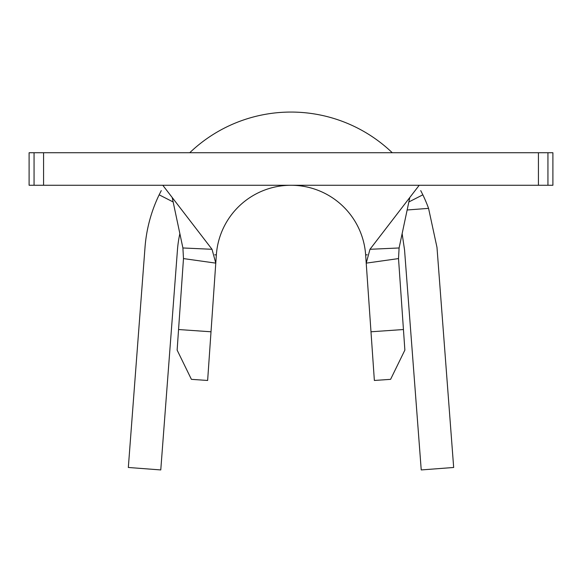 <?xml version="1.0" encoding="UTF-8"?>
<svg xmlns="http://www.w3.org/2000/svg" width="582" height="582" viewBox="0 0 582 582"><rect width="100%" height="100%" fill="white"/><g stroke="black" fill="none" stroke-linecap="round" stroke-linejoin="round"><path stroke-width="0.87" d="M403.442 329.528L404.868 350.109L390.595 379.34L374.364 380.468L370.989 331.784L403.442 329.528L398.517 258.583L366.224 263.137L369.977 249.292L419.207 185.265M162.793 185.265L212.023 249.292L182.901 247.968L183.483 258.583L178.558 329.528L211.011 331.784L215.777 263.137L212.023 249.292M214.743 254.8L216.351 254.909L215.777 263.137L183.483 258.583M369.977 249.292L399.099 247.968L409.772 197.618M398.517 258.583L399.099 247.968M216.351 254.909A74.831 74.831 0 0 1 291 185.265A74.831 74.831 0 0 1 365.649 254.909L370.989 331.784M547.938 185.265L552.9 185.265L552.9 152.731L547.938 152.731L547.938 185.265L29.1 185.265L29.1 152.731L43.577 152.731L43.577 185.265M538.423 185.265L538.423 152.731L43.577 152.731M538.423 152.731L547.938 152.731M182.901 247.968L172.228 197.618M211.011 331.784L207.636 380.468L191.405 379.34L177.132 350.109L178.558 329.528M392.261 152.731A146.402 146.402 0 0 0 189.739 152.731M407.153 209.986L428.563 208.363A146.402 146.402 0 0 0 422.845 194.817L408.855 201.961M173.145 201.961L159.155 194.817A146.402 146.402 0 0 0 145.013 247.401L128.331 467.477L160.77 469.936L177.459 249.86A113.868 113.868 0 0 1 179.867 233.658M159.155 194.817L161.272 190.612M420.728 190.612L422.845 194.817M402.133 233.658L404.541 249.86L421.23 469.936L453.669 467.477L436.987 247.401L428.563 208.363M34.062 185.265L34.062 152.731M367.257 254.8L365.649 254.909"/></g></svg>
